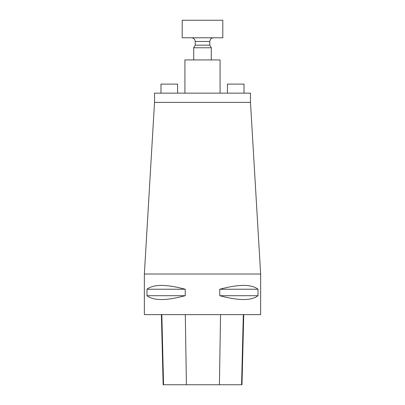 <?xml version="1.0" encoding="UTF-8"?>
<svg xmlns="http://www.w3.org/2000/svg" width="405" height="405" viewBox="0 0 405 405"><rect width="100%" height="100%" fill="white"/><g stroke="black" fill="none" stroke-linecap="round" stroke-linejoin="round"><path stroke-width="0.61" d="M182.199 20.25L222.801 20.25L222.801 37.781L182.199 37.781L182.199 20.25M144.362 274.018L260.638 274.018L260.638 314.619L144.362 314.619L144.362 274.018L154.518 102.379L250.482 102.379L260.638 274.018M258.015 289.241L258.015 295.701C251.515 300.804 238.758 300.804 219.753 295.701L219.753 289.241C238.758 284.138 251.515 284.138 258.015 289.241L219.753 289.241M185.247 289.241L185.247 295.701C166.242 300.804 153.485 300.804 146.985 295.701L146.985 289.241C153.485 284.138 166.242 284.138 185.247 289.241L146.985 289.241M161.393 314.619L163.154 384.75L241.982 384.75L243.744 314.619M185.247 295.701L146.985 295.701M258.015 295.701L219.753 295.701M154.518 102.379L154.518 93.15L250.482 93.15L250.482 102.379M184.923 93.15L184.923 59.93L220.077 59.93L220.077 93.15M227.418 93.15L227.418 84.108L244.028 84.108L244.028 93.15M177.582 93.15L177.582 84.108L160.972 84.108L160.972 93.15M193.711 59.93L193.711 47.765L211.288 47.765L209.79 45.168L209.79 41.472L195.21 41.472C194.992 39.234 193.762 38.004 191.519 37.781M193.711 47.765L195.21 45.168L209.79 45.168M163.554 384.75L161.823 314.619M186.416 384.75L185.303 314.619M219.419 384.75L220.548 314.619M241.593 384.75L243.329 314.619M195.21 45.168L195.21 41.472M211.288 59.93L211.288 47.765M209.79 41.472C210.008 39.234 211.238 38.004 213.481 37.781"/></g></svg>
